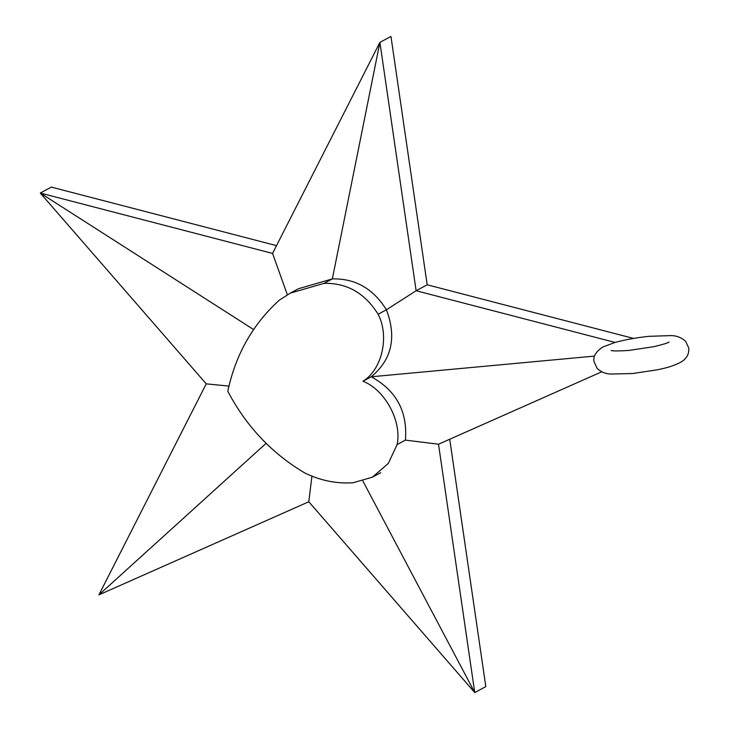 <?xml version="1.0" encoding="UTF-8"?>
<svg xmlns="http://www.w3.org/2000/svg" width="729" height="729" viewBox="0 0 729 729"><rect width="100%" height="100%" fill="white"/><g stroke="black" fill="none" stroke-linecap="round" stroke-linejoin="round"><path stroke-width="1.09" d="M287.363 294.78L272.564 253.419L379.9 42.391L390.954 36.45L427.185 284.793L416.122 290.734L379.9 42.391L272.564 253.419L40.286 193.048L51.349 187.107L276.528 245.637M633.537 338.42L427.185 284.793M615.158 342.457L416.122 290.734L615.158 342.457M253.592 329.554L40.286 193.048L206.234 383.846L98.907 594.873L308.795 501.762L474.743 692.55L485.806 686.609L449.72 439.241M362.887 481.022L474.743 692.55L438.512 444.207L601.735 371.799L438.512 444.207L474.743 692.55L308.795 501.762L98.907 594.873L206.234 383.846L40.286 193.048L272.564 253.419M378.105 314.245C364.965 293.131 346.949 282.834 324.059 283.353L290.297 293.122L279.38 300.129C252.863 324.086 235.658 354.458 227.785 391.254C246.12 426.11 271.717 453.31 304.585 472.866C320.313 480.593 336.497 483.883 353.146 482.744L372.437 477.158L388.293 463.425L397.123 444.581C402.107 421.453 385.021 389.769 362.96 381.24C382.087 369.667 389.669 336.151 378.105 314.245L386.406 309.789L416.122 290.734L379.9 42.391L332.351 278.897C355.251 278.36 373.266 288.657 386.406 309.789C396.858 337.345 391.81 359.67 371.252 376.784L594.527 356.089M362.96 381.24L371.252 376.784C396.312 390.516 407.702 411.63 405.415 440.125L438.512 444.207M311.93 476.155L308.795 501.762M228.933 386.088L206.234 383.846M266.103 443.332L98.907 594.873M298.598 288.675L332.351 278.897L324.059 283.353M397.123 444.581L405.415 440.125M298.589 288.666L290.297 293.122M380.729 472.702L372.437 477.158M602.801 347.04C595.803 351.724 592.887 356.636 594.062 361.775L597.051 368.282C600.988 372.072 605.753 373.986 611.349 374.05L632.763 373.512L657.111 369.84C668.384 367.662 676.876 364.737 682.608 361.065C687.237 357.593 689.269 353.228 688.714 347.961L685.725 341.454C681.442 337.463 676.357 335.522 670.47 335.613L649.047 336.324C636.299 337.655 624.808 339.741 614.565 342.594L602.801 347.04M611.166 350.494C612.633 351.096 618.502 351.077 628.744 350.449L653.959 346.658C662.971 344.462 668.019 342.931 669.104 342.047"/></g></svg>
